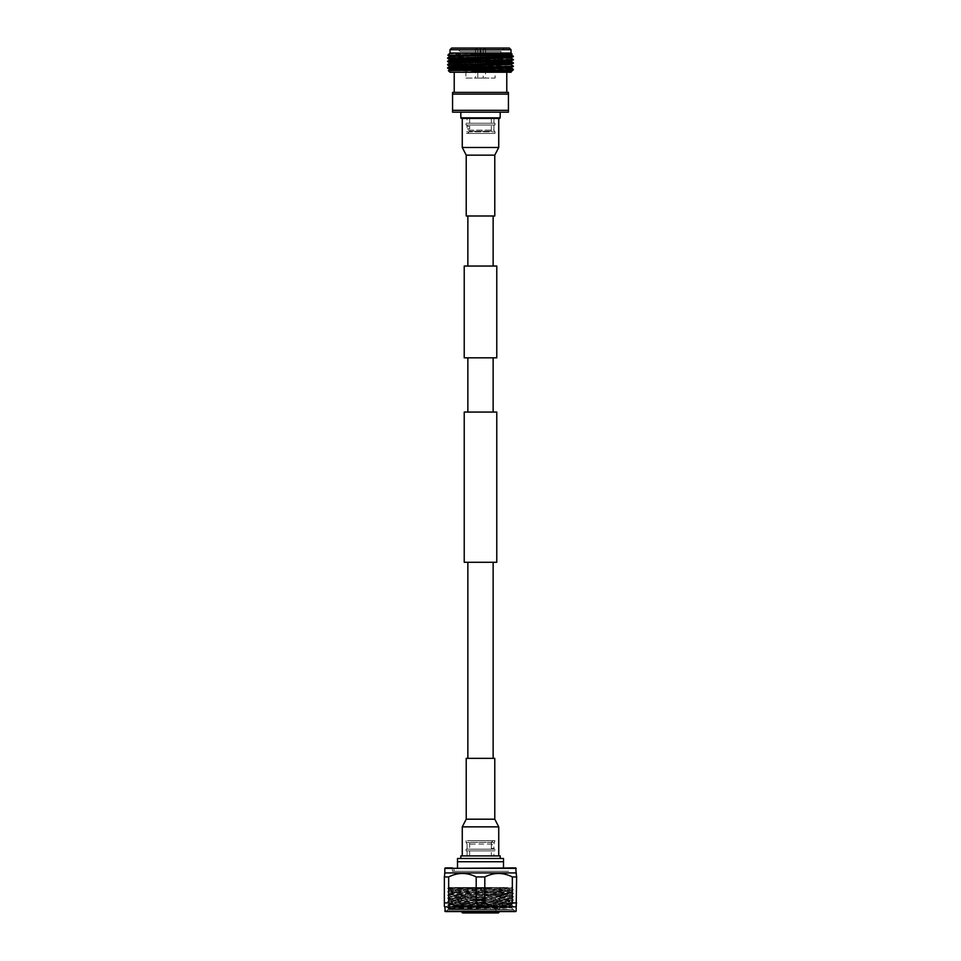 <?xml version="1.0" encoding="UTF-8"?>
<svg xmlns="http://www.w3.org/2000/svg" width="961" height="961" viewBox="0 0 961 961"><rect width="100%" height="100%" fill="white"/><g stroke="black" fill="none" stroke-linecap="round" stroke-linejoin="round"><path stroke-width="0.72" stroke-dasharray="4.8 3.6" d="M467.863 266.041L493.137 266.041L467.863 266.041M493.137 215.997L467.863 215.985L493.137 215.985M493.137 758.361L467.863 758.361L493.137 758.337M493.137 562.269L467.863 562.269L493.137 562.269M493.137 412.065L467.863 412.065L493.137 412.065M467.863 357.828L493.137 357.828L467.863 357.828M464.223 562.269L496.777 562.269M464.223 412.065L496.777 412.065M496.777 357.828L464.223 357.828M496.777 266.041L464.223 266.041M462.265 855.891L498.735 855.891L462.265 855.891M494.783 758.337L466.217 758.337M498.735 118.455L462.265 118.455L498.735 118.455M466.217 215.997L494.783 215.997M455.862 890.126A2.499 2.499 0 0 0 458.373 892.625A2.499 2.499 0 0 0 460.872 890.126A2.499 2.499 0 0 0 458.373 887.616A2.499 2.499 0 0 0 455.862 890.126M505.138 890.126A2.499 2.499 0 0 1 502.627 892.625A2.499 2.499 0 0 1 500.128 890.126A2.499 2.499 0 0 1 502.627 887.616A2.499 2.499 0 0 1 505.138 890.126M506.976 871.279L454.024 871.279L506.976 871.279L506.976 867.939L503.492 867.939L506.976 867.939M503.492 861.741L457.508 861.741L503.492 861.741L457.508 861.741L457.508 858.485L503.492 858.485L503.492 867.939M454.024 867.939L457.508 867.939L454.024 867.939L454.024 871.279M460.8 858.485L500.2 858.485L460.8 858.485M493.894 855.891L467.106 855.891L493.894 855.891L493.894 850.869L467.106 850.869L493.894 850.869M467.106 855.891L467.106 850.869M494.927 850.869L466.073 850.869L494.927 850.869L494.927 849.188L466.073 849.188L494.927 849.188M466.073 850.869L466.073 849.188M493.894 849.188L467.106 849.188L493.894 849.188L493.894 844.07L494.927 840.671L466.073 840.671L494.927 840.671M467.106 849.188L467.106 844.07L493.894 844.07L467.106 844.07L466.073 842.425L494.927 842.425L466.073 842.425L466.073 840.671M491.347 855.891L469.653 855.891L491.347 855.891L491.347 844.959L493.894 844.959L493.894 848.299L491.347 848.299L491.347 842.341L469.653 842.341L467.983 840.671L493.017 840.671L467.983 840.671M469.653 855.891L469.653 842.341L491.347 842.341L493.017 840.671M452.367 871.279L452.367 867.939L508.633 867.939L452.367 867.939L508.633 867.939L508.633 871.279L452.367 871.279L508.633 871.279M476.992 905.022L484.008 905.022L476.992 905.022L475.743 900.013L485.257 900.013L485.257 888.336L475.743 888.336L485.257 888.336M484.008 905.022L485.257 900.013L475.743 900.013L475.743 888.336M470.217 888.336L490.783 888.336L470.217 888.336L470.217 887.496L490.783 887.496L470.217 887.496M490.783 888.336L490.783 887.496M460.956 887.496L460.956 911.28L500.044 911.28L461.256 911.581L499.744 911.581L500.044 887.496L460.956 887.496L500.044 887.496M465.064 912.95L495.936 912.95L465.064 912.95L465.064 887.496L495.936 887.496L465.064 887.496M495.936 912.95L495.936 887.496M511.468 907.821L513.354 909.611L482.915 907.821L511.564 907.821L448.415 908.842L445.976 911.581L515.024 911.581L445.976 911.28L515.024 911.28L513.354 909.611L447.646 909.611L513.306 909.611L447.646 908.397C445.616 907.845 515.384 907.304 513.354 906.752C515.384 906.199 445.616 905.658 447.646 905.106L513.354 903.472C515.384 902.92 445.616 902.367 447.646 901.826L447.646 901.826C445.616 901.274 515.384 900.733 513.354 900.181C515.384 899.64 445.616 899.088 447.646 898.535L513.354 896.901C515.384 896.349 445.616 895.796 447.646 895.256C445.616 894.703 515.384 894.162 513.354 893.61C515.384 893.069 445.616 892.517 447.646 891.964L513.354 890.33C515.384 889.778 445.616 889.225 447.646 888.685L501.414 887.496L447.646 888.288L449.448 889.73L502.471 888.481L511.564 888.072L502.471 887.664L448.991 887.496L447.658 888.276L513.354 889.922L511.552 891.376L449.448 889.73L449.436 890.535L511.564 888.901L452.823 887.496L478.146 887.496M448.415 908.842L503.047 909.611L448.427 908.854M482.915 907.821L449.436 906.968L447.646 908.001C445.616 907.448 515.384 906.896 513.354 906.355L513.342 906.343C515.384 905.803 445.616 905.262 447.646 904.709C445.616 904.169 515.384 903.616 513.354 903.064L447.646 901.43C445.616 900.877 515.384 900.325 513.354 899.784L513.342 899.772C515.384 899.232 445.616 898.691 447.646 898.139C445.616 897.598 515.384 897.045 513.354 896.493L447.646 894.859C445.616 894.307 515.384 893.766 513.354 893.213L513.342 893.201C515.384 892.661 445.616 892.12 447.646 891.568C445.616 891.027 515.384 890.475 513.354 889.922L511.552 888.877M513.354 893.213L511.552 894.655L458.529 893.418L449.436 892.997L458.529 892.589L511.552 891.376L511.564 892.18L449.436 890.535L447.646 891.964L449.436 893.826L511.564 892.18L513.342 893.201M449.448 903.664L447.646 905.106L449.448 906.151L511.564 904.505L513.354 906.752L511.552 907.797L449.448 906.151L449.436 906.968L511.564 905.322L449.436 903.676L511.564 902.031L449.436 900.397L511.552 898.739L449.436 897.106L511.564 895.46L513.354 896.901L511.552 897.946L449.448 896.301L511.552 894.655L511.564 895.46L449.436 893.826M511.564 904.505L449.448 902.872L511.552 901.226L449.448 899.58L447.646 898.139L449.448 897.093L447.646 895.256L449.448 893.814M511.552 898.739L513.354 900.181L511.552 901.226L513.354 903.472L511.552 904.517M511.564 898.751L511.564 897.934L449.436 899.568L447.646 901.826L449.436 903.676M516.165 906.848L444.835 906.848M448.667 902.92C457.82 907.436 466.998 907.436 476.188 902.92L476.188 876.949C467.046 872.3 457.868 872.3 448.667 876.949L448.667 902.92L444.366 902.92L444.366 873.417M484.812 902.92C493.966 907.436 503.132 907.436 512.333 902.92L512.333 876.949C503.18 872.3 494.002 872.3 484.812 876.949L484.812 902.92L476.188 902.92M516.634 873.417L516.634 902.92L512.333 902.92M516.634 902.92L516.634 906.355M448.667 876.949L444.366 876.949M484.812 876.949L476.188 876.949M516.634 876.949L512.333 876.949M516.165 872.912L444.835 872.912M494.603 887.496L512.573 887.496L511.564 888.901M462.625 912.95L498.375 912.95M500.2 855.891L460.8 855.891M457.508 867.939L457.508 861.741M467.058 125.026L493.942 125.026L467.058 125.026L467.058 128.834L467.058 126.335L469.653 126.335L469.653 131.273L467.731 133.459L493.269 133.459L467.731 133.459M493.942 125.026L493.942 130.143L467.058 130.143L467.058 128.834L469.653 128.834L469.653 118.455L491.347 118.455L491.347 131.273L493.269 133.459M469.653 131.273L491.347 131.273L469.653 131.273M494.987 133.459L494.987 131.849L466.013 131.849L467.058 130.143L493.942 130.143L494.987 131.849L466.013 131.849L466.013 133.459L494.987 133.459L466.013 133.459M466.013 123.236L494.987 123.236L466.013 123.236L466.013 125.026L494.987 125.026L466.013 125.026M494.987 123.236L494.987 125.026M467.058 118.455L493.942 118.455L467.058 118.455L467.058 123.236L493.942 123.236L467.058 123.236M493.942 118.455L493.942 123.236M500.176 112.173L460.824 112.173L500.176 112.173M506.783 72.243L454.217 72.243L506.783 72.243M506.783 92.376L454.217 92.376L506.783 92.376M449.988 72.243L511.012 72.243M462.517 70.309L511.588 71.667L448.367 70.633M498.435 64.735L462.565 64.735L498.435 64.735L495.095 68.075L495.095 78.093L465.905 78.093L465.905 68.075L495.095 68.075L465.905 68.075L465.016 67.198M480.092 55.45L480.26 49.72L477.797 49.72L476.127 48.05L480.308 48.05L475.455 48.05L475.455 71.162L475.455 48.05L480.308 48.05L479.671 70.333L481.329 70.333L480.692 48.05L485.545 48.05L485.545 78.093L475.455 78.093L485.545 78.093M481.041 60.363L480.692 48.05L480.74 49.72L483.203 49.72L480.74 49.72L480.692 48.05L485.545 48.05L480.692 48.05L484.873 48.05L483.203 49.72L485.545 48.05L485.473 70.333L483.083 70.333L483.203 49.72L483.083 70.333L485.473 70.333L485.545 71.162L483.215 71.162L483.083 70.333L483.215 78.093L477.785 78.093L477.797 49.72L480.26 49.72L480.308 48.05L476.127 48.05L477.797 49.72L477.917 70.333L477.785 71.162L475.455 71.162L475.455 78.093M481.017 59.126L481.329 70.333L479.671 70.333L480.308 48.05L479.671 70.333L481.329 70.333L479.671 70.333L479.995 58.729M480.032 57.504L480.08 55.858M477.785 78.093L483.215 78.093M465.905 78.093L495.095 78.093M501.005 55.053L501.005 51.389L459.995 51.389L456.655 48.05L504.345 48.05L456.655 48.05M459.995 57.852L459.995 51.389L501.005 51.389L504.345 48.05M459.995 64.423L459.995 62.393M459.995 61.132L459.995 59.114M501.005 64.735L459.995 64.735L501.005 64.735L501.005 56.735M511.012 53.059L449.988 53.059M511.216 54.621L454.072 53.263L512.081 54.116M508.874 54.825L450.745 53.263M447.646 68.171C445.616 68.724 515.384 69.264 513.354 69.817M447.646 67.763C445.616 68.303 515.384 68.856 513.354 69.408M463.238 65.42L513.354 66.525M447.646 64.471L450.144 64.675M462.818 65L513.342 66.105M459.995 62.069L513.354 63.246M447.646 61.192L450.144 61.396M459.995 61.66L513.342 62.825M459.995 58.777L513.354 59.954M447.646 57.9C445.616 58.453 515.384 59.005 513.354 59.546M491.347 118.455L469.653 118.455M459.995 55.498L501.005 56.206M510.856 56.471L513.354 56.675M455.142 55.39L501.005 55.798M449.784 56.675L511.216 58.321L449.796 56.663M449.784 59.546L511.216 61.192L459.995 60.399M449.784 62.837L452.126 63.042M459.995 63.27L511.216 64.471L459.995 63.678M452.126 66.321L511.216 67.763L464.896 67.066M449.784 69.408L452.126 69.612M465.905 69.961L503.12 70.658M477.341 55.39L449.472 53.564M509.342 48.05L451.658 48.05M449.988 49.72L511.012 49.72M475.455 48.05L476.127 48.05L475.455 48.05M475.527 70.333L477.917 70.333L475.527 70.333M452.571 110.335L452.571 92.376L508.429 92.376L508.429 112.173L452.571 112.173L452.571 110.335L508.429 110.335M452.571 94.094L508.429 94.094M460.824 117.831L500.176 117.831M461.424 118.455L499.576 118.455M494.783 819.192L466.217 819.192M498.735 826.856L462.265 826.856M466.217 155.153L494.783 155.153M462.265 147.477L498.735 147.477M516.165 911.172L444.835 911.172M444.835 868.36L516.165 868.36M458.373 892.625L502.627 892.625L458.373 892.625M502.627 887.616L458.373 887.616L502.627 887.616"/><path stroke-width="1.44" d="M493.137 266.041L493.137 215.997M467.863 266.041L467.863 215.997M464.223 357.828L496.777 357.828L496.777 266.041L464.223 266.041L464.223 357.828M496.777 562.269L464.223 562.269L464.223 412.065L496.777 412.065L496.777 562.269M493.137 758.337L493.137 562.269M467.863 758.337L467.863 562.269M493.137 412.065L493.137 357.828M467.863 412.065L467.863 357.828M498.735 855.891L498.735 826.856L462.265 826.856L462.265 855.891M494.783 819.192L494.783 758.337L466.217 758.337L466.217 819.192L494.783 819.192L498.735 826.856M462.265 118.455L462.265 147.477L498.735 147.477L498.735 118.455M466.217 155.153L466.217 215.997L494.783 215.997L494.783 155.153L466.217 155.153L462.265 147.477M503.492 867.939L503.492 858.485L457.508 858.485L457.508 867.939M500.2 858.485L500.2 855.891L460.8 855.891L460.8 858.485M515.024 911.581L499.744 911.581L498.375 912.95L462.625 912.95L461.256 911.581L445.976 911.581L515.745 911.581L445.976 911.581M516.165 868.36L444.835 868.36L444.835 872.912L516.165 872.912L515.745 867.939L508.633 867.939M444.835 868.36L515.745 867.939M444.835 911.172L516.165 911.172L516.165 906.848L444.835 906.848L445.255 911.581M444.835 872.912L444.366 876.949L448.667 876.949C457.82 872.3 466.998 872.3 476.188 876.949L484.812 876.949C493.954 872.3 503.132 872.3 512.333 876.949L516.634 876.949L516.165 872.912M516.165 906.848L516.634 876.949M512.333 876.949L512.333 902.92L516.634 902.92M512.333 902.92C503.18 907.436 494.002 907.436 484.812 902.92L484.812 876.949M476.188 876.949L476.188 902.92L484.812 902.92M476.188 902.92C467.034 907.436 457.868 907.436 448.667 902.92L448.667 876.949M444.366 876.949L444.366 906.355L444.366 902.92L448.667 902.92M452.367 867.939L445.255 867.939M457.508 861.741L503.492 861.741M499.576 118.455L461.424 118.455L460.824 117.831L500.176 117.831L499.576 118.455M460.824 112.173L460.824 117.831M500.176 112.173L500.176 117.831M454.217 72.243L454.217 92.376M506.783 72.243L506.783 92.376M449.988 72.243L448.367 70.621L512.754 69.913L470.181 72.051L511.012 72.243L449.988 72.243M465.016 67.198L463.839 66.009M463.43 65.612L462.565 64.735M479.995 58.729L480.032 57.504M481.017 59.126L481.041 60.363M459.995 62.393L459.995 61.132M459.995 59.114L459.995 57.852M501.005 56.735L501.005 55.053M451.658 48.05L509.342 48.05L511.012 49.72L449.988 49.72L451.658 48.05M449.988 49.72L449.988 53.059L511.012 53.059L511.012 49.72M511.012 53.059L512.081 54.128L447.874 55.161L449.784 56.675M449.988 53.059L454.072 53.263M450.745 53.263L449.796 53.372M449.472 53.564L447.874 55.161L459.995 55.498M513.354 56.675L513.342 56.687C515.384 57.216 445.616 57.768 447.646 58.321L513.354 56.267L511.204 57.924L449.784 59.546L459.995 60.399M513.354 69.817L498.891 69.913M513.354 66.525L513.342 66.537C515.384 67.078 445.616 67.618 447.646 68.171L447.646 67.763C445.616 67.21 515.384 66.669 513.354 66.117L511.204 67.775L449.784 69.408L462.517 70.309M513.354 63.246L513.342 63.258C515.384 63.786 445.616 64.339 447.646 64.892L513.354 62.837L511.204 64.495L452.126 66.321M513.354 59.954L513.342 59.966C515.384 60.507 445.616 61.06 447.646 61.6L447.646 61.192C445.616 60.639 515.384 60.099 513.354 59.546L511.204 61.204L449.784 62.837L459.995 63.678M447.646 68.171L449.796 69.42M511.216 67.763L513.354 69.408M447.646 64.892L463.238 65.42M450.144 64.675L462.818 65M449.796 62.849L447.658 61.612L459.995 62.069M450.144 61.396L459.995 61.66M449.796 59.558L447.658 58.333L459.995 58.777M501.005 56.206L510.856 56.471M501.005 55.798L513.342 56.255L511.204 55.017L458.781 56.267L449.796 56.663L447.658 57.888M508.874 54.825L449.784 56.267M452.126 63.042L459.995 63.27M447.658 64.904L449.784 66.525L511.204 64.495M452.126 69.612L465.905 69.961M503.12 70.658L511.204 71.066L502.219 71.462L470.181 72.051M511.216 57.9L449.796 59.942L447.658 61.18M513.342 62.825L511.204 61.588L458.781 62.837L449.796 63.234L447.658 64.459M449.784 66.525L464.896 67.066M511.216 68.171L458.781 69.408L449.796 69.805L448.367 70.621M511.588 71.667L493.666 72.051M508.429 110.335L508.429 92.376L452.571 92.376L452.571 112.173L508.429 112.173L508.429 110.335L452.571 110.335M508.429 94.094L452.571 94.094M466.217 819.192L462.265 826.856M494.783 155.153L498.735 147.477M513.342 69.829L511.216 71.462M511.204 54.633L512.081 54.128M511.204 58.297L513.342 59.534M511.204 64.867L513.342 66.105M449.796 66.513L447.658 67.75"/></g></svg>
